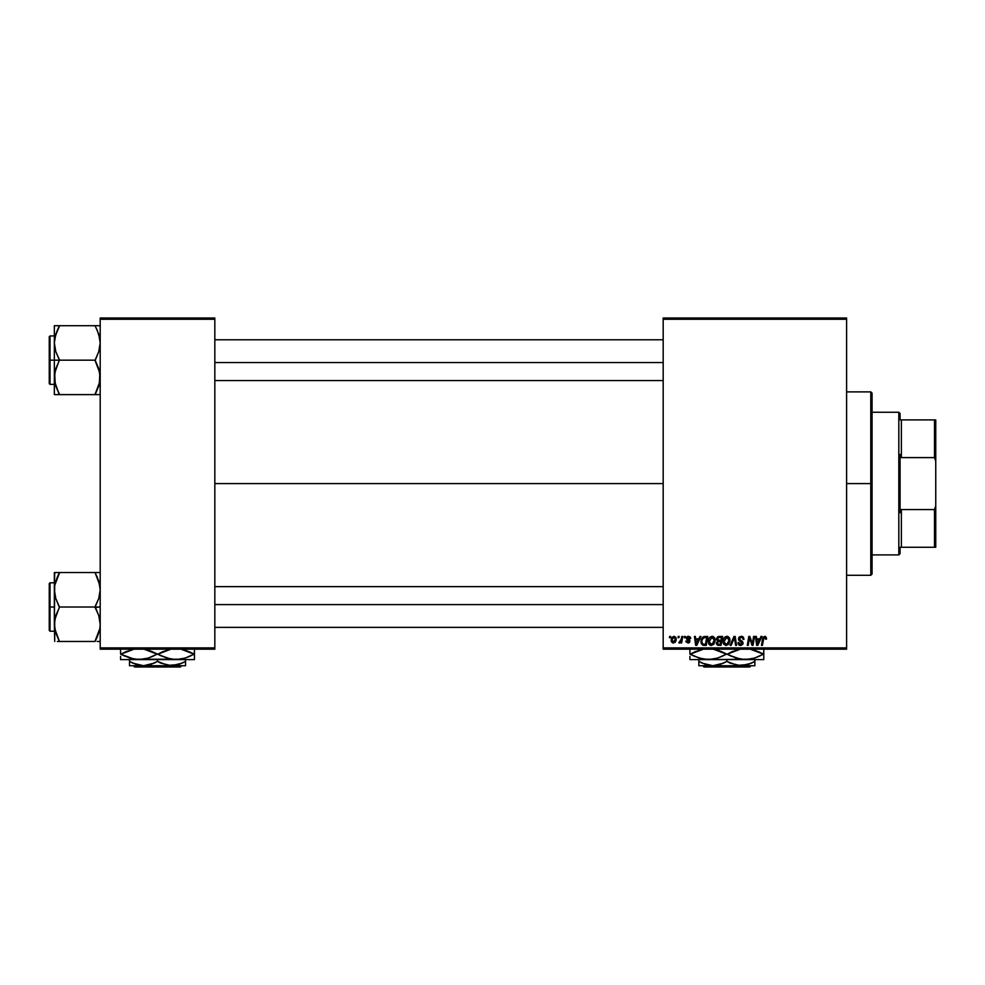 <?xml version="1.0" encoding="UTF-8"?>
<svg xmlns="http://www.w3.org/2000/svg" width="985" height="985" viewBox="0 0 985 985"><rect width="100%" height="100%" fill="white"/><g stroke="black" fill="none" stroke-linecap="round" stroke-linejoin="round"><path stroke-width="1.48" d="M214.828 483.586L663.176 483.586L214.828 483.586M663.176 649.164L846.595 649.164L846.595 647.896L663.176 647.896L663.176 319.275L846.595 319.275L846.595 647.896L846.595 318.007L663.176 318.007L846.595 318.007L846.595 319.275L663.176 319.275L663.176 318.007L663.176 647.896L846.595 647.896L846.595 649.164L663.176 649.164L663.176 647.896L663.176 649.164M684.476 636.433L684.267 637.701L685.215 637.701L685.412 636.433L684.476 636.433L685.412 636.433L684.476 636.433L684.267 637.701L685.215 637.701L685.412 636.433L685.215 637.701L684.267 637.701L684.476 636.433M678.234 636.433L678.012 637.701L678.961 637.701L679.158 636.433L678.234 636.433L679.158 636.433L678.234 636.433L678.012 637.701L678.961 637.701L679.158 636.433L678.961 637.701L678.012 637.701L678.234 636.433M712.106 636.31L709.717 637.381L708.277 640.595L708.917 644.178L710.948 645.446L713.694 644.399L715.11 641.223L714.519 637.714L712.106 636.31C709.495 636.938 708.203 638.662 708.215 641.494L711.293 645.458L713.94 644.116L715.172 640.164L712.106 636.31M699.929 636.433L698.833 638.859L695.669 638.859L695.361 636.433L694.437 636.433L695.656 645.347L696.789 645.347L700.926 636.433L699.929 636.433L700.926 636.433L699.929 636.433L698.833 638.859L695.669 638.859L695.361 636.433L694.437 636.433L695.656 645.347L696.789 645.347L700.926 636.433L696.789 645.347L695.656 645.347L694.437 636.433L695.361 636.433M719.001 636.433L716.624 638.182L717.548 641.001L716.39 643.808L717.548 645.2L721.069 645.347L722.584 636.433L719.001 636.433L722.584 636.433L719.001 636.433L716.44 639.203L717.548 641.001L716.329 643.18L717.548 645.2L721.069 645.347L722.584 636.433L721.069 645.347L717.4 645.138M731.104 645.347L730.107 645.347L733.997 636.433L730.107 645.347L731.104 645.347L734.441 637.701L735.61 645.347L736.546 645.347L735.192 636.433L733.997 636.433L735.192 636.433L733.997 636.433L730.107 645.347L731.104 645.347L734.441 637.701L735.61 645.347L736.546 645.347L735.192 636.433L736.546 645.347L735.61 645.347M765.604 639.019L764.692 637.357L763.474 639.031L762.402 645.347L761.467 645.347L762.575 638.809L764.754 636.31L766.576 638.28L765.505 636.433L763.178 637.098L761.467 645.347L762.402 645.347L763.929 637.689L765.271 637.529L765.567 639.203L766.576 638.28L765.567 639.203L766.502 639.093M752.355 643.981L753.599 636.433L752.355 643.981L749.794 636.433L748.809 636.433L747.307 645.347L748.243 645.347L749.486 637.775L752.035 645.347L753.008 645.347L754.535 636.433L753.599 636.433L754.535 636.433L753.599 636.433L752.355 643.981L749.794 636.433L748.809 636.433L747.307 645.347L748.243 645.347L749.486 637.775L752.035 645.347L753.008 645.347L754.535 636.433L753.008 645.347L752.035 645.347M760.949 636.433L759.854 638.859L756.689 638.859L756.394 636.433L755.458 636.433L756.677 645.347L757.81 645.347L761.947 636.433L760.949 636.433L761.947 636.433L760.949 636.433L759.854 638.859L756.689 638.859L756.394 636.433L755.458 636.433L756.677 645.347L757.81 645.347L761.947 636.433L757.81 645.347L756.677 645.347L755.458 636.433L756.394 636.433M743.995 639.327L743.072 639.437L743.995 639.327L741.237 636.31L739.267 637.012L738.688 640.127L742.148 643.156L740.277 644.399L738.91 642.589L737.974 642.676L738.701 644.744L741.065 645.434L742.912 644.042L742.801 641.986L739.378 639.056L739.932 637.714L741.422 637.369L742.702 637.923L743.072 639.437L743.995 639.327L743.367 637.123L741.533 636.322M726.93 636.31L724.541 637.381L723.101 640.595L723.741 644.178L725.773 645.446L728.518 644.399L729.922 641.223L729.343 637.714L726.93 636.31C724.32 636.938 723.027 638.662 723.039 641.494L726.117 645.458L728.765 644.116L729.983 640.164L726.93 636.31M690.731 638.292L688.958 636.347L686.508 637.406L686.594 639.117L688.995 641.42L687.776 642.195L685.868 641.063L686.016 641.863L688.355 643.008L689.894 640.853L687.358 637.689L688.823 637.16L689.808 638.748L690.731 638.514L688.527 636.31L686.336 638.194L688.909 640.804L688.022 642.22L685.868 641.063L687.986 643.033L689.919 641.186L687.259 638.12L688.478 637.123L689.795 638.452M703.856 636.593L705.112 636.433L702.699 637.209L701.283 639.45L701.135 643.303L702.637 645.138L706.245 645.347L707.759 636.433L703.684 636.642L700.926 641.691L702.884 645.224L706.245 645.347L707.759 636.433L706.245 645.347L704.029 645.347M674.06 636.31L672.176 637.221L671.327 638.957L671.425 641.752L672.841 642.983L674.984 642.405L676.116 640.299L675.981 637.504L674.06 636.31L671.167 640.324L673.334 643.033L676.264 638.896L674.06 636.31M681.805 636.433L680.869 640.767L678.813 642.799L679.946 642.86L680.943 641.567L680.709 642.909L681.645 642.909L682.74 636.433L681.805 636.433L682.74 636.433L681.805 636.433L681.337 639.019L678.813 642.799L680.943 641.567L680.709 642.909L681.645 642.909L682.74 636.433L681.645 642.909L680.709 642.909M669.665 636.433L669.443 637.701L670.391 637.701L670.588 636.433L669.665 636.433L670.588 636.433L669.665 636.433L669.443 637.701L670.391 637.701L670.588 636.433L670.391 637.701L669.443 637.701L669.665 636.433M100.199 649.164L214.828 649.164L214.828 647.896L100.199 647.896L100.199 319.275L214.828 319.275L214.828 647.896L214.828 318.007L100.199 318.007L214.828 318.007L214.828 319.275L100.199 319.275L100.199 318.007L100.199 647.896L214.828 647.896L214.828 649.164L100.199 649.164L100.199 647.896L100.199 649.164M749.831 639.093L749.486 637.775L748.243 645.347L747.307 645.347L748.809 636.433L749.794 636.433L751.641 641.555M749.967 639.524L749.486 637.775M758.118 642.552L759.349 639.905L756.812 639.905L757.379 644.375L758.118 642.552L757.379 644.375L756.812 639.905L759.349 639.905L757.379 644.375L757.28 643.254M765.567 639.203L765.64 638.231M765.653 638.428L764.557 637.369M764.902 637.369L763.474 639.031L764.692 637.357M763.51 638.809L762.402 645.347L761.467 645.347L762.575 638.809M741.803 636.347L742.468 636.507M742.838 638.12L741.176 637.357L742.702 637.923M741.656 637.393L740.855 637.369M739.378 638.625L741.176 637.357M739.378 639.056L739.673 639.708M739.501 639.45L740.905 640.496M737.974 642.873L740.572 645.458L743.072 643.094L742.025 641.149M743.035 643.574L742.69 644.461M740.326 645.446L739.575 645.31M739.021 645.015L738.393 644.35M738.91 642.589L737.974 642.676L738.922 643.07M740.277 644.399L738.996 643.353M742.087 643.562L740.892 644.399M742.148 643.156L741.409 642.097M738.688 640.127L738.442 638.933L741.015 641.863M741.237 636.31L738.442 638.933M738.639 637.874L739.255 637.024M734.441 637.701L733.69 639.511L734.441 637.701L734.761 640.028M733.96 638.883L734.268 638.157M727.607 636.396L728.247 636.642M729.589 638.169L729.983 639.819M729.983 640.164L729.897 641.407M723.741 644.178L723.409 643.55L723.741 644.178M723.187 642.885L723.076 642.208M723.039 641.494L723.273 639.721M723.766 638.465L724.861 637.098M725.194 644.165L728.038 643.427L726.154 644.424L723.963 641.592L726.856 637.357L729.06 640.127L727.053 644.215M724.8 643.87L724.037 642.38M728.949 641.444L728.297 643.07M728.949 639.154L729.06 640.127M718.791 645.347L717.548 645.2M716.341 643.488L717.425 640.939M717.548 636.913L718.484 636.482M717.769 641.888L717.252 643.143L717.843 641.826L719.272 641.518L717.843 641.826L719.272 641.518L717.769 641.888L717.252 643.143L718.718 644.301L717.252 643.143L717.769 641.888L720.774 641.518L720.306 644.301L717.905 644.227L717.252 643.143L717.474 643.907M717.252 643.143L718.176 644.276M717.462 639.819L717.4 638.883L718.988 640.484L720.958 640.484L721.463 637.467L719.727 637.467L721.463 637.467L720.958 640.484L717.449 639.77M717.363 639.228L718.816 637.517M717.4 638.883L717.88 637.96M719.272 641.518L720.774 641.518L720.306 644.301L718.718 644.301M689.008 637.221L689.808 638.748L688.478 637.123L687.259 638.12L689.919 641.186M689.525 637.603L688.835 637.16M688.663 637.135L687.259 638.12L688.343 639.302L687.542 638.785M689.451 639.991L689.845 640.632M689.722 642.072L689.057 642.762M685.868 641.063L686.877 641.432M687.776 642.195L686.804 640.939L688.022 642.22L688.909 640.804L686.336 638.194M687.899 642.208L688.909 640.804L687.444 639.831M688.022 642.22L688.909 640.804M687.345 636.556L688.072 636.347M690.153 636.901L690.707 638.071M697.097 642.552L698.328 639.905L695.792 639.905L696.346 644.375L697.097 642.552L696.346 644.375L695.792 639.905L698.328 639.905L696.346 644.375L696.26 643.254M701.049 640.349L701.197 639.733M701.283 639.437L701.579 638.748M703.684 636.642L704.755 636.433M702.97 644.153L704.14 644.301L702.662 643.981L701.849 641.752C701.8 639.13 702.995 637.701 705.457 637.467L706.639 637.467L705.482 644.301L703.844 644.301M702.662 643.981L701.96 642.799M702.465 639.093L704.755 637.504M704.657 637.517L703.721 637.763M703.204 638.108L702.539 638.933M701.911 640.841L702.453 639.105M702.108 639.954L701.948 640.607M712.684 636.372L713.423 636.642M714.753 638.157L715.122 639.487M710.924 645.434L710.222 645.261M708.584 643.562L709.126 644.449M708.215 641.494L708.449 639.721M708.744 638.871L709.729 637.381M710.37 644.165L713.214 643.427L711.33 644.424L709.151 641.592L712.044 637.357L714.236 640.127L712.229 644.215M709.976 643.87L709.212 642.38M714.125 641.444L713.485 643.07M675.907 640.989L675.611 641.604M671.351 641.58L671.191 640.816M672.533 641.826L672.127 639.807L673.777 637.16L675.341 638.994L673.629 642.195L672.102 640.065M672.287 639.019L672.804 637.898M675.094 640.521L674.491 641.678M674.319 641.851L673.494 642.208M673.124 637.517L673.789 637.147M679.441 643.033L680.807 641.814M678.813 642.799L679.847 641.949M680.869 640.767L681.152 639.868M727.201 644.141L726.425 644.399M725.551 637.812L726.167 637.48M705.457 637.467L706.639 637.467L705.482 644.301L704.14 644.301M703.475 637.898L704.09 637.627M712.377 644.141L711.601 644.399M710.727 637.812L711.355 637.48M870.789 483.586L872.07 483.586L872.07 393.15L872.07 574.021L872.07 483.586L870.789 483.586L870.789 391.882L870.789 483.586L846.595 483.586L870.789 483.586L870.789 575.289L870.789 483.586M55.222 384.15L54.704 373.044L59.445 359.747L55.776 351.608L54.347 342.928L54.347 360.165L59.445 360.165L55.776 351.608L54.347 342.928L55.751 334.309L59.445 325.703L95.102 325.703L98.771 334.247L100.199 342.928L98.783 351.559L95.102 360.165L59.445 360.165L95.102 360.165L98.771 368.71L100.199 377.39L98.783 386.021L95.102 394.616L59.445 394.616L55.776 386.071L54.347 377.39L55.751 368.772L59.445 360.165L54.347 360.165L54.347 394.616L99.83 394.616M50.013 360.165L50.013 335.959L50.013 360.165L54.347 360.165L50.013 360.165L50.013 384.359L49.25 383.596L49.25 336.722L50.013 384.359L50.013 360.165L49.25 360.165L49.25 336.722L50.013 335.959L50.013 360.165M97.158 394.616L95.102 394.209L99.313 384.187M54.532 380.542L54.717 381.774L54.532 380.542M58.497 392.473L54.717 381.798M97.158 325.703L100.199 325.703L95.102 325.703L98.771 334.247L100.199 342.928L98.783 351.559L95.102 360.572L99.83 372.983L99.337 384.101M99.325 336.168L98.795 334.309M97.306 330.455L99.83 338.581M95.102 325.703L54.347 325.703L54.347 342.928L55.751 334.309L59.445 326.109L55.209 336.217M59.445 326.109L57.389 330.123L59.445 325.703L54.347 325.703L54.347 394.616L55.763 394.616L54.347 394.616M49.25 360.165L49.25 383.596L49.25 360.165M55.763 386.046L59.445 394.209L57.389 394.616L59.445 394.616M55.763 394.616L57.376 394.616M54.717 325.703L57.389 325.703M54.704 338.581L57.389 330.123L55.246 336.082M96.05 327.857L97.158 330.123M214.828 362.566L663.176 362.566L214.828 362.566M95.102 394.209L99.83 381.798M663.176 604.605L214.828 604.605L663.176 604.605M97.306 577.296L99.83 585.361L100.199 589.781L98.783 598.4L95.102 607.006L100.199 607.006L95.102 607.425L98.771 615.551L100.199 624.231L99.83 628.578L97.17 637.036L99.337 630.942M50.013 607.006L50.013 631.213L50.013 607.006L49.25 607.006L49.25 630.437L49.25 583.576L50.013 582.8L50.013 631.213L49.25 630.437L49.25 607.006L54.347 607.006L50.013 607.006L50.013 582.8L50.013 607.006M57.376 641.469L95.102 641.469L97.158 637.036L95.102 641.469L59.445 641.469L55.776 632.912L54.347 624.231L55.751 615.613L59.445 607.425L55.776 598.461L54.347 589.781L54.704 585.435L57.376 576.976L55.209 583.071M55.222 631.003L55.751 632.85M58.497 639.314L55.776 632.912L54.347 624.231L54.717 641.469L54.704 619.885L59.445 607.006L95.102 607.006L59.445 607.006L55.776 598.461L54.347 589.781L54.347 624.231L54.704 585.435L59.445 572.962L57.389 576.976L59.445 572.544L54.347 572.544L55.763 572.544L54.347 572.544L54.347 589.781L54.717 572.544M99.325 583.009L98.795 581.162M100.199 572.544L95.102 572.544L98.771 581.101L100.199 589.781L98.783 598.4L95.102 606.588L98.771 615.551L100.199 624.231L99.83 628.578L97.17 637.036L99.3 631.077M98.783 572.544L59.445 572.544L95.102 572.544L99.83 585.361M97.158 641.469L99.83 641.469M49.25 607.006L49.25 583.576L49.25 607.006M57.389 572.544L59.445 572.962L55.222 582.985M59.445 641.469L54.717 628.652M95.102 572.544L97.158 572.544M96.05 574.698L97.17 576.976M95.102 641.05L99.83 628.652M59.445 572.962L54.717 585.361M898.812 412.259L900.081 413.528L900.081 419.893L900.081 413.528L898.812 412.259L872.07 412.259L898.812 412.259L898.812 554.912L872.07 554.912L898.812 554.912L898.812 412.259M900.081 553.644L898.812 554.912L900.081 553.644L900.081 547.266L900.081 553.644M900.081 454.405L900.081 512.766L900.081 454.405L901.361 457.606L901.361 419.893L900.081 419.893L901.361 419.893L901.361 457.606L934.482 457.606L935.75 461.189L935.75 505.97L934.482 509.565L901.361 509.565L900.081 512.766L901.361 509.565L901.361 547.266L901.361 509.565L934.482 509.565L934.482 547.266L935.75 547.266L935.75 505.97L935.75 547.266L934.482 547.266L934.482 509.565L935.75 505.97L935.75 419.893L901.361 419.893L934.482 419.893L934.482 457.606L934.482 419.893L935.75 419.893L935.75 461.189L934.482 457.606L901.361 457.606L900.081 454.405M900.081 547.266L934.482 547.266L900.081 547.266M751.026 665.725L749.757 666.993L703.967 666.993L702.699 665.725L703.967 666.993L749.757 666.993L751.026 665.725M753.439 662.191L754.879 661.391L754.879 665.725L754.879 659.605L754.879 661.391L748.107 664.506L737.248 665.417L726.856 661.391L726.856 659.605L726.856 661.391L723.519 663.139L712.857 665.725L702.182 663.139L698.845 661.391L698.845 659.605L698.845 665.725L698.845 663.139L698.845 665.725L712.857 665.725L705.654 664.518L698.845 661.391L702.182 663.139M726.856 661.391L730.205 663.139L726.856 661.391L720.097 664.506L712.857 665.725L740.868 665.725L730.291 663.176M751.272 663.262L740.868 665.725L754.879 665.725L698.845 665.725M762.144 654.828L763.387 654.138L759.078 651.922L749.991 649.053L763.387 654.138L754.658 658.078L745.325 659.605L763.794 659.605L763.794 658.078L763.794 659.605L689.919 659.605L689.919 656.342M738.627 658.805L745.325 659.605L736.066 658.091L727.275 654.138L740.597 649.066L732.003 651.738M724.172 652.907L731.584 656.342L722.14 651.922L713.054 649.053L726.45 654.138L717.72 658.078L708.387 659.605L699.128 658.091L690.337 654.138L703.659 649.066L695.065 651.738M689.919 649.053L689.919 654.138L694.647 656.342L703.733 659.224L713.103 659.211L703.733 659.224M715.652 658.669L708.387 659.605L749.991 659.224L740.671 659.224L729.553 655.357M721.722 656.527L715.75 658.645M722.14 651.922L717.683 650.186L722.14 651.922M738.097 658.682L740.634 659.211M752.589 658.669L745.325 659.605M758.659 656.527L752.663 658.657M763.794 659.211L763.794 654.138L754.621 650.186L763.387 654.138L758.733 656.503M763.794 655.394L763.794 649.053M721.82 656.49L726.45 654.138M691.581 653.449L690.337 654.138L694.647 656.342L689.919 654.138L689.919 650.186M689.919 659.605L708.387 659.605M763.794 658.078L763.794 656.342M763.794 651.922L763.387 654.138M727.275 654.138L731.904 651.774M690.337 654.138L694.991 651.762M689.919 652.87L689.919 651.935M751.296 663.25L754.879 661.391L754.879 663.139M729.035 662.573L730.205 663.139M698.845 663.127L698.845 661.391L701.049 662.585M703.967 666.993L702.699 665.725L703.967 666.993M181.683 665.725L180.403 666.993L134.625 666.993L133.344 665.725L134.625 666.993L180.403 666.993L181.683 665.725M184.084 662.191L185.537 661.391L185.537 665.725L185.537 659.605L185.537 661.391L178.765 664.506L167.906 665.417L157.514 661.391L157.514 659.605L157.514 661.391L154.177 663.139L143.502 665.725L132.84 663.139L129.491 661.391L129.491 659.605L129.491 665.725L129.491 663.139L129.491 665.725L143.502 665.725L136.312 664.518L129.491 661.391L132.827 663.139M157.514 661.391L160.85 663.139L157.514 661.391L150.742 664.506L143.502 665.725L171.525 665.725L160.949 663.176M182.188 663.139L171.525 665.725L185.537 665.725L129.491 665.725M192.789 654.828L194.033 654.138L189.736 651.922L180.649 649.053L194.033 654.138L185.303 658.078L175.983 659.605L194.451 659.605L194.451 658.078L194.451 659.605L120.576 659.605L120.576 656.342M169.272 658.805L175.983 659.605L166.724 658.091L157.932 654.138L171.242 649.066L162.648 651.738M154.817 652.907L162.229 656.342L152.798 651.922L143.712 649.053L157.095 654.138L148.366 658.078L139.045 659.605L129.786 658.091L120.995 654.138L134.305 649.066L125.711 651.738M120.576 649.053L120.576 654.138L134.379 659.224L180.649 659.224L171.316 659.224L160.21 655.357M132.335 658.805L139.045 659.605L120.576 659.605M146.297 658.669L139.045 659.605M152.38 656.527L146.408 658.645M152.798 651.922L148.341 650.186L152.798 651.922M171.242 659.211L168.755 658.682M183.235 658.669L175.983 659.605M189.317 656.527L183.321 658.657M194.451 659.211L194.451 654.138L185.278 650.186L194.033 654.138L189.391 656.503M194.451 655.394L194.451 649.053M152.466 656.49L157.095 654.138M131.83 658.682L134.305 659.211M122.239 653.449L120.995 654.138L125.292 656.342L120.576 654.138L120.576 650.186M194.451 658.078L194.451 656.342M194.451 651.922L194.033 654.138M157.932 654.138L162.562 651.774M120.995 654.138L125.649 651.762M120.576 652.87L120.576 651.935M159.681 662.573L160.85 663.139M129.491 663.127L129.491 661.391L131.707 662.585M185.537 663.139L185.537 661.391L182.2 663.139M134.625 666.993L133.344 665.725L134.625 666.993M846.595 391.882L870.789 391.882L872.07 393.15M846.595 575.289L870.789 575.289L872.07 574.021M54.347 335.959L50.013 335.959M54.347 384.359L50.013 384.359M214.828 339.788L663.176 339.788M214.828 380.542L663.176 380.542M663.176 627.383L214.828 627.383M663.176 586.629L214.828 586.629M54.347 631.213L50.013 631.213M54.347 582.8L50.013 582.8"/></g></svg>
